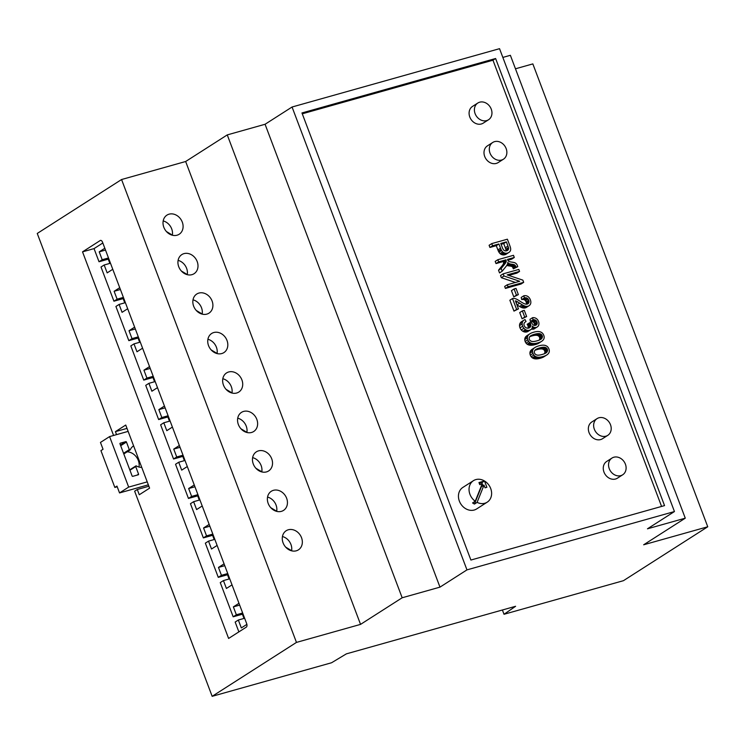<?xml version="1.0" encoding="UTF-8"?>
<svg xmlns="http://www.w3.org/2000/svg" width="745" height="745" viewBox="0 0 745 745"><rect width="100%" height="100%" fill="white"/><g stroke="black" fill="none" stroke-linecap="round" stroke-linejoin="round"><path stroke-width="1.12" d="M484.008 485.097L485.042 487.817L486.885 487.295L484.501 480.991A12.767 10.635 57.4 0 0 473.447 480.665A12.767 10.635 57.4 0 0 475.236 501.245L472.591 502.94A12.767 10.635 57.4 0 0 474.453 504.058L477.098 502.372L484.008 485.097L481.363 486.792L474.453 504.058M477.098 502.372A12.767 10.635 57.4 0 0 484.799 503.257A12.767 10.635 57.4 0 0 487.202 502.177A12.767 10.635 57.4 0 0 491.514 491.747A12.767 10.635 57.4 0 0 484.501 480.991L478.961 482.546L479.761 484.65L482.145 483.98L475.236 501.245M473.447 480.665L462.859 487.426A12.767 10.635 57.4 0 0 460 502.549A12.767 10.635 57.4 0 0 474.211 510.027A12.767 10.635 57.4 0 0 476.623 508.947L487.202 502.177M483.011 485.74L481.847 482.676L479.286 483.403M481.847 482.676L484.501 480.991M302.274 113.808L492.966 60.205L661.579 506.442M508.714 275.408L516.918 273.108L519.563 271.413L518.818 269.439L503.173 273.834L504.002 276.013L519.656 281.284L507.298 284.758L508.053 286.732L523.688 282.336L522.86 280.148L507.177 274.896L519.563 271.413M507.298 284.758L504.654 286.453L505.408 288.427L521.044 284.031L523.688 282.336M503.173 273.834L500.528 275.529L501.348 277.708L515.475 282.467M496.282 245.673L498.926 243.978L500.519 248.197A14.76 12.293 57.4 0 0 501.059 249.473A9.173 7.636 57.4 0 0 501.571 250.441A6.482 5.401 57.4 0 0 502.67 251.866A3.595 2.989 57.4 0 0 503.722 252.639A6.007 5.01 57.4 0 0 504.682 253.011A5.848 4.87 57.4 0 0 505.641 253.207A6.183 5.15 57.4 0 0 506.591 253.207A7.72 6.435 57.4 0 0 507.606 253.021A7.292 6.081 57.4 0 0 508.174 252.825A6.398 5.327 57.4 0 0 508.677 252.583A6.109 5.085 57.4 0 0 508.872 252.462A6.109 5.085 57.4 0 0 509.142 252.276A5.839 4.861 57.4 0 0 509.552 251.922A5.588 4.656 57.4 0 0 510.213 251.065A3.949 3.287 57.4 0 0 510.567 250.18A4.265 3.548 57.4 0 0 510.67 249.184A6.193 5.159 57.4 0 0 510.53 247.945A7.459 6.221 57.4 0 0 510.297 247.051A25.907 21.577 57.4 0 0 509.729 245.403L507.382 239.201L491.747 243.596L489.102 245.282L489.921 247.461L496.282 245.673L497.874 249.892A14.76 12.293 57.4 0 0 498.414 251.167A9.173 7.636 57.4 0 0 498.926 252.136A6.482 5.401 57.4 0 0 500.025 253.551A3.595 2.989 57.4 0 0 501.078 254.324A6.007 5.01 57.4 0 0 502.028 254.706A5.848 4.87 57.4 0 0 502.996 254.902A6.183 5.15 57.4 0 0 503.946 254.902A7.72 6.435 57.4 0 0 504.961 254.715A7.292 6.081 57.4 0 0 505.529 254.52A6.398 5.327 57.4 0 0 506.032 254.278A6.109 5.085 57.4 0 0 506.228 254.157A6.109 5.085 57.4 0 0 506.423 254.026M507.839 260.247L511.647 259.176L514.301 257.481L513.473 255.312L497.837 259.707L498.656 261.877L505.976 259.819A3.427 2.85 -122.6 0 1 506.218 261.001A2.645 2.198 -122.6 0 1 506.069 261.979A5.951 4.954 -122.6 0 1 505.613 262.864A27.928 23.263 -122.6 0 1 504.365 264.559L501.161 268.517L502.186 271.217L506.106 266.365A12.516 10.421 57.4 0 0 507.522 263.963A3.371 2.812 57.4 0 0 507.727 262.426A5.001 4.163 57.4 0 0 508.379 263.078A4.433 3.697 57.4 0 0 509.068 263.572A2.123 1.769 57.4 0 0 509.44 263.739A7.999 6.658 57.4 0 0 510.195 263.954A13.475 11.222 57.4 0 0 510.949 264.112A31.001 25.814 57.4 0 0 512.094 264.27A22.387 18.644 -122.6 0 1 513.007 264.401A10.532 8.772 -122.6 0 1 513.631 264.531A6.658 5.55 -122.6 0 1 514.246 264.717A2.198 1.825 -122.6 0 1 514.59 264.875L514.683 264.931A1.602 1.341 -122.6 0 1 515.186 265.416A3.241 2.701 -122.6 0 1 515.652 266.291L515.968 267.176L517.747 266.598A74.146 61.76 57.4 0 0 517.281 265.341A3.939 3.278 57.4 0 0 516.807 264.41A3.678 3.064 57.4 0 0 516.164 263.646A4.507 3.753 57.4 0 0 515.382 263.041A3.529 2.933 57.4 0 0 514.618 262.678A5.932 4.945 57.4 0 0 514.218 262.557A15.254 12.702 57.4 0 0 513.566 262.417A22.443 18.69 57.4 0 0 512.923 262.296A42.931 35.76 57.4 0 0 512.02 262.166A34.894 29.064 -122.6 0 1 510.8 261.961A15.198 12.656 -122.6 0 1 509.99 261.784A9.024 7.515 -122.6 0 1 509.198 261.542A2.384 1.984 -122.6 0 1 508.798 261.355L508.658 261.272A1.918 1.602 -122.6 0 1 508.09 260.666A5.578 4.647 -122.6 0 1 507.457 259.409L514.301 257.481M506.777 265.425A2.123 1.769 57.4 0 0 506.796 265.434A7.999 6.658 57.4 0 0 507.55 265.648A13.475 11.222 57.4 0 0 508.304 265.797A31.001 25.814 57.4 0 0 509.45 265.965A22.387 18.644 -122.6 0 1 510.362 266.095A10.532 8.772 -122.6 0 1 510.986 266.226A6.658 5.55 -122.6 0 1 511.601 266.412A2.198 1.825 -122.6 0 1 511.945 266.57L512.038 266.626A1.602 1.341 -122.6 0 1 512.541 267.101A3.241 2.701 -122.6 0 1 513.007 267.986L513.324 268.871L517.756 266.673M497.837 259.707L495.192 261.402L496.012 263.572L503.331 261.514A3.427 2.85 -122.6 0 1 503.573 262.696A2.645 2.198 -122.6 0 1 503.415 263.674A5.951 4.954 -122.6 0 1 502.968 264.559A27.928 23.263 -122.6 0 1 501.72 266.244L498.517 270.202L499.541 272.912L502.186 271.217M525.169 322.063L526.044 321.505L525.029 319.558A7.636 6.36 57.4 0 0 524.145 320.015A6.035 5.019 57.4 0 0 524.135 320.015L521.491 321.71A6.035 5.019 57.4 0 0 520.802 322.259A5.662 4.712 57.4 0 0 520.243 322.948A5.737 4.777 57.4 0 0 519.824 323.777A5.075 4.228 57.4 0 0 519.526 325.612A5.988 4.982 57.4 0 0 519.954 327.716L522.739 326.375A6.062 5.047 57.4 0 0 523.912 328.256A5.615 4.684 57.4 0 0 525.523 329.597A6.342 5.28 57.4 0 0 526.547 330.082A5.625 4.684 57.4 0 0 527.544 330.333A5.737 4.777 57.4 0 0 528.54 330.37A6.91 5.755 57.4 0 0 529.583 330.193A7.292 6.072 57.4 0 0 530.319 329.923A5.448 4.535 57.4 0 0 530.794 329.663A5.448 4.535 57.4 0 0 530.896 329.597A4.861 4.051 57.4 0 0 531.409 329.169A4.293 3.576 57.4 0 0 531.8 328.675A3.921 3.269 57.4 0 0 532.256 327.493A4.517 3.762 57.4 0 0 532.275 326.04A4.973 4.144 57.4 0 0 533.252 326.878A3.865 3.222 57.4 0 0 534.23 327.362A4.321 3.604 57.4 0 0 534.761 327.493A4.181 3.483 57.4 0 0 535.273 327.539A4.284 3.567 57.4 0 0 535.776 327.521A4.815 4.004 57.4 0 0 536.298 327.418A5.178 4.312 57.4 0 0 536.81 327.223A4.936 4.116 57.4 0 0 537.247 326.99A4.936 4.116 57.4 0 0 537.275 326.971A4.982 4.153 57.4 0 0 537.694 326.645A5.411 4.507 57.4 0 0 538.086 326.245A4.545 3.781 57.4 0 0 538.644 325.286A4.973 4.144 57.4 0 0 538.924 324.094A5.299 4.414 57.4 0 0 538.886 322.808A5.737 4.777 57.4 0 0 538.542 321.458A5.662 4.712 57.4 0 0 537.564 319.717A4.703 3.921 57.4 0 0 536.242 318.497A5.019 4.181 57.4 0 0 535.45 318.068A5.699 4.749 57.4 0 0 534.565 317.78A6.463 5.383 57.4 0 0 533.662 317.649A8.921 7.431 57.4 0 0 532.619 317.659L529.974 319.344L530.393 321.458A7.58 6.314 -122.6 0 1 531.148 321.421A4.908 4.088 -122.6 0 1 531.762 321.477A4.004 3.334 -122.6 0 1 532.377 321.635A2.952 2.459 -122.6 0 1 532.889 321.877L532.973 321.924A2.766 2.309 -122.6 0 1 534.333 323.637L537.061 322.175A2.952 2.459 -122.6 0 1 537.21 323.19A2.654 2.207 -122.6 0 1 536.055 325.127A3.809 3.176 -122.6 0 1 535.553 325.332A4.498 3.753 -122.6 0 1 535.199 325.407A3.492 2.905 -122.6 0 1 534.863 325.444A2.784 2.319 -122.6 0 1 533.979 325.304A2.477 2.058 -122.6 0 1 533.187 324.848A4.256 3.539 -122.6 0 1 532.303 323.889A4.433 3.697 -122.6 0 1 531.669 322.706L529.797 322.622L527.153 324.317A8.754 7.292 -122.6 0 1 527.656 325.127A3.632 3.027 -122.6 0 1 527.907 325.677L528 325.938A3.38 2.822 -122.6 0 1 528.168 327.139A3.269 2.719 -122.6 0 1 527.935 328.191M534.416 323.861A2.952 2.459 -122.6 0 1 534.565 324.876A2.654 2.207 -122.6 0 1 534.491 325.425M531.53 329.039A3.865 3.222 57.4 0 0 531.585 329.057A4.321 3.604 57.4 0 0 532.107 329.188A4.181 3.483 57.4 0 0 532.628 329.234A4.284 3.567 57.4 0 0 533.131 329.206A4.815 4.004 57.4 0 0 533.653 329.104A5.178 4.312 57.4 0 0 534.165 328.918A4.936 4.116 57.4 0 0 534.603 328.685A4.936 4.116 57.4 0 0 534.631 328.666L534.603 328.685M520.094 328.07A6.062 5.047 57.4 0 0 521.267 329.951A5.615 4.684 57.4 0 0 522.878 331.292A6.342 5.28 57.4 0 0 523.903 331.767A5.625 4.684 57.4 0 0 524.899 332.028A5.737 4.777 57.4 0 0 525.896 332.065A6.91 5.755 57.4 0 0 526.939 331.888A7.292 6.072 57.4 0 0 527.665 331.618A5.448 4.535 57.4 0 0 528.149 331.357A5.448 4.535 57.4 0 0 528.252 331.292L530.701 329.728M527.469 335.352A11.399 9.499 57.4 0 0 527.246 335.492A11.399 9.499 57.4 0 0 526.147 336.34A6.249 5.206 57.4 0 0 525.355 337.299A5.69 4.74 57.4 0 0 525.169 337.643A5.047 4.209 57.4 0 0 525.02 337.988A4.433 3.697 57.4 0 0 524.769 339.599A5.439 4.526 57.4 0 0 525.15 341.489A5.522 4.6 57.4 0 0 526.044 343.11A4.2 3.492 57.4 0 0 527.199 344.218A5.252 4.377 57.4 0 0 527.907 344.618A6.332 5.28 57.4 0 0 528.708 344.935A7.236 6.025 57.4 0 0 529.527 345.14A9.834 8.186 57.4 0 0 530.487 345.252A10.719 8.931 57.4 0 0 531.436 345.261A17.116 14.257 57.4 0 0 532.619 345.149A21.391 17.815 57.4 0 0 533.774 344.944A32.361 26.95 57.4 0 0 535.161 344.6A36.84 30.685 57.4 0 0 536.307 344.246A23.44 19.528 57.4 0 0 537.21 343.92A18.253 15.198 57.4 0 0 538.086 343.538A10.514 8.754 57.4 0 0 538.719 343.194A13.801 11.501 57.4 0 0 538.868 343.1A13.801 11.501 57.4 0 0 539.017 342.998M532.619 348.995A11.399 9.499 57.4 0 0 532.396 349.135A11.399 9.499 57.4 0 0 531.297 349.982A6.249 5.206 57.4 0 0 530.514 350.942A5.69 4.74 57.4 0 0 530.328 351.277A5.047 4.209 57.4 0 0 530.179 351.621A4.433 3.697 57.4 0 0 529.918 353.242A5.439 4.526 57.4 0 0 530.31 355.123A5.522 4.6 57.4 0 0 531.204 356.743A4.2 3.492 57.4 0 0 532.358 357.851A5.252 4.377 57.4 0 0 533.057 358.252A6.332 5.28 57.4 0 0 533.858 358.578A7.236 6.025 57.4 0 0 534.687 358.783A9.834 8.186 57.4 0 0 535.646 358.894A10.719 8.931 57.4 0 0 536.596 358.904A17.116 14.257 57.4 0 0 537.769 358.792A21.391 17.815 57.4 0 0 538.924 358.587A32.361 26.95 57.4 0 0 540.311 358.243A36.84 30.685 57.4 0 0 541.466 357.889A23.44 19.528 57.4 0 0 542.36 357.563A18.253 15.198 57.4 0 0 543.235 357.172A10.514 8.754 57.4 0 0 543.869 356.827A13.801 11.501 57.4 0 0 544.018 356.734A13.801 11.501 57.4 0 0 544.167 356.641M512.504 298.54L509.859 300.226L513.966 311.103L518.455 308.886L515.41 300.822A6.733 5.606 -122.6 0 1 516.052 301.045A8.856 7.375 -122.6 0 1 516.769 301.38A10.058 8.372 -122.6 0 1 517.477 301.79A98.536 82.071 -122.6 0 1 519.628 303.168A66.948 55.763 57.4 0 0 522.217 304.789A16.753 13.95 57.4 0 0 523.549 305.497A12.777 10.635 57.4 0 0 524.238 305.804A9.555 7.962 57.4 0 0 524.834 306.027A8.26 6.882 57.4 0 0 525.439 306.204A6.23 5.187 57.4 0 0 525.97 306.297A6.668 5.55 57.4 0 0 526.491 306.353A6.211 5.178 57.4 0 0 526.994 306.344A6.1 5.075 57.4 0 0 527.488 306.288A6.09 5.066 57.4 0 0 527.963 306.186A6.36 5.299 57.4 0 0 528.838 305.841A5.15 4.284 57.4 0 0 529.099 305.683A5.15 4.284 57.4 0 0 529.527 305.366A4.964 4.135 57.4 0 0 530.095 304.733A5.448 4.535 57.4 0 0 530.533 303.932L530.589 303.811A4.61 3.837 57.4 0 0 530.85 302.06A6.733 5.606 57.4 0 0 530.365 299.835A7.096 5.913 57.4 0 0 529.211 297.739A4.684 3.902 57.4 0 0 527.795 296.426A4.712 3.921 57.4 0 0 526.939 295.998A5.56 4.628 57.4 0 0 525.961 295.728A6.519 5.429 57.4 0 0 524.983 295.663A9.648 8.037 57.4 0 0 523.828 295.774L524.405 297.907A6.286 5.234 -122.6 0 1 525.16 297.767A4.274 3.557 -122.6 0 1 525.802 297.758A3.669 3.054 -122.6 0 1 526.454 297.888A3.166 2.635 -122.6 0 1 527.05 298.14L527.199 298.233A2.952 2.459 -122.6 0 1 528.084 299.024A3.902 3.25 -122.6 0 1 528.764 300.244L528.857 300.505A3.483 2.905 -122.6 0 1 529.034 301.678A2.999 2.496 -122.6 0 1 528.829 302.703A3.455 2.878 -122.6 0 1 528.55 303.196A3.12 2.598 -122.6 0 1 528.196 303.588A3.213 2.673 -122.6 0 1 527.935 303.792A3.213 2.673 -122.6 0 1 527.767 303.885A3.921 3.259 -122.6 0 1 527.227 304.1A3.641 3.036 -122.6 0 1 526.668 304.193A4.628 3.855 -122.6 0 1 526.017 304.174A5.457 4.545 -122.6 0 1 525.355 304.053A7.888 6.575 -122.6 0 1 524.564 303.802A10.83 9.014 -122.6 0 1 523.027 303.075A49.608 41.32 -122.6 0 1 519.87 301.12A35.62 29.67 57.4 0 0 517.85 299.844A14.658 12.209 57.4 0 0 516.509 299.145A10.84 9.033 57.4 0 0 515.819 298.857A9.117 7.59 57.4 0 0 515.186 298.643A8.428 7.022 57.4 0 0 514.534 298.484A7.403 6.165 57.4 0 0 513.929 298.4A4.489 3.734 57.4 0 0 513.566 298.382A4.433 3.688 57.4 0 0 513.203 298.391A4.479 3.734 57.4 0 0 512.858 298.447A4.74 3.949 57.4 0 0 512.504 298.54L516.62 309.408L518.455 308.886M523.828 295.774L521.183 297.46L521.751 299.592A6.286 5.234 -122.6 0 1 522.506 299.453A4.274 3.557 -122.6 0 1 523.158 299.453A3.669 3.054 -122.6 0 1 523.81 299.583A3.166 2.635 -122.6 0 1 524.405 299.835L524.554 299.918A2.952 2.459 -122.6 0 1 525.439 300.719A3.902 3.25 -122.6 0 1 526.119 301.93L526.212 302.191A3.483 2.905 -122.6 0 1 526.389 303.373A2.999 2.496 -122.6 0 1 526.259 304.193M516.918 304.817A98.536 82.071 -122.6 0 1 516.983 304.863A66.948 55.763 57.4 0 0 519.572 306.474A16.753 13.95 57.4 0 0 520.904 307.191A12.777 10.635 57.4 0 0 521.593 307.499A9.555 7.962 57.4 0 0 522.189 307.722A8.26 6.882 57.4 0 0 522.794 307.89A6.23 5.187 57.4 0 0 523.325 307.992A6.668 5.55 57.4 0 0 523.847 308.039A6.211 5.178 57.4 0 0 524.35 308.039A6.1 5.075 57.4 0 0 524.843 307.983A6.09 5.066 57.4 0 0 525.318 307.881A6.36 5.299 57.4 0 0 526.193 307.527A5.15 4.284 57.4 0 0 526.454 307.378A5.15 4.284 57.4 0 0 526.706 307.201M514.087 288.967L511.443 290.652L513.789 296.864L518.362 294.629L516.015 288.427L514.087 288.967L516.434 295.169L518.362 294.629M522.366 310.879L519.721 312.574L522.068 318.786L526.64 316.55L524.294 310.339L522.366 310.879L524.713 317.091L526.64 316.55M611.98 458.063L606.691 461.453A9.936 8.27 57.4 0 0 604.465 473.205A9.936 8.27 57.4 0 0 615.519 479.026A9.936 8.27 57.4 0 0 617.391 478.188L622.68 474.798A9.936 8.27 57.4 0 0 624.301 461.974A9.936 8.27 57.4 0 0 611.98 458.063A9.936 8.27 57.4 0 0 609.755 469.825A9.936 8.27 57.4 0 0 620.808 475.636A9.936 8.27 57.4 0 0 622.68 474.798M597.071 418.615L591.781 422.005A9.936 8.27 57.4 0 0 589.556 433.758A9.936 8.27 57.4 0 0 600.61 439.578A9.936 8.27 57.4 0 0 602.482 438.74L607.78 435.35A9.936 8.27 57.4 0 0 609.391 422.527A9.936 8.27 57.4 0 0 597.071 418.615A9.936 8.27 57.4 0 0 594.845 430.377A9.936 8.27 57.4 0 0 605.899 436.188A9.936 8.27 57.4 0 0 607.78 435.35M477.824 103.024L472.526 106.405A9.936 8.27 57.4 0 0 470.3 118.166A9.936 8.27 57.4 0 0 481.354 123.977A9.936 8.27 57.4 0 0 483.235 123.139L488.524 119.759A9.936 8.27 57.4 0 0 490.145 106.935A9.936 8.27 57.4 0 0 477.824 103.024A9.936 8.27 57.4 0 0 475.599 114.777A9.936 8.27 57.4 0 0 486.653 120.597A9.936 8.27 57.4 0 0 488.524 119.759M492.724 142.472L487.435 145.852A9.936 8.27 57.4 0 0 485.209 157.614A9.936 8.27 57.4 0 0 496.263 163.425A9.936 8.27 57.4 0 0 498.135 162.587L503.434 159.207A9.936 8.27 57.4 0 0 505.045 146.383A9.936 8.27 57.4 0 0 492.724 142.472A9.936 8.27 57.4 0 0 490.499 154.224A9.936 8.27 57.4 0 0 501.553 160.045A9.936 8.27 57.4 0 0 503.434 159.207M495.611 58.51L301.958 112.951L470.896 560.044L664.549 505.604L495.611 58.51L492.966 60.205M505.408 288.427L508.053 286.732M501.348 277.708L504.002 276.013M489.921 247.461L492.566 245.766L498.926 243.978M491.747 243.596L492.566 245.766M515.959 267.148L513.314 268.843L515.968 267.176M513.277 268.759L515.931 267.073M512.038 266.626L514.683 264.931M511.945 266.57L514.59 264.875M498.517 270.202L501.161 268.517M503.331 261.514L505.976 259.819M496.012 263.572L498.656 261.877M528 325.938L530.645 324.252A3.38 2.822 -122.6 0 1 530.812 325.453A3.269 2.719 -122.6 0 1 530.57 326.543A3.595 2.989 -122.6 0 1 530.263 327.064A3.529 2.933 -122.6 0 1 529.853 327.493A3.781 3.157 -122.6 0 1 529.593 327.688A3.781 3.157 -122.6 0 1 529.36 327.819A4.917 4.098 -122.6 0 1 528.736 328.061A5.066 4.219 -122.6 0 1 528.028 328.191A4.042 3.362 -122.6 0 1 527.367 328.173A3.837 3.194 -122.6 0 1 526.696 328.024A4.042 3.371 -122.6 0 1 526.035 327.735L525.802 327.595A3.418 2.85 -122.6 0 1 524.843 326.738A3.539 2.952 -122.6 0 1 524.191 325.593A3.231 2.691 -122.6 0 1 523.958 324.42A3.027 2.514 -122.6 0 1 524.135 323.349A2.961 2.468 -122.6 0 1 524.387 322.874A4.675 3.893 -122.6 0 1 524.815 322.371A6.081 5.066 -122.6 0 1 525.327 321.952A10.169 8.474 -122.6 0 1 525.579 321.775A10.169 8.474 -122.6 0 1 526.044 321.505M527.907 325.677L530.645 324.252M529.797 322.622A8.754 7.292 -122.6 0 1 530.3 323.432A3.632 3.027 -122.6 0 1 530.552 323.991M534.333 323.637L537.061 322.175M532.973 321.924L535.618 320.238A2.766 2.309 -122.6 0 1 536.987 321.952M530.393 321.458L533.038 319.773A7.58 6.314 -122.6 0 1 533.793 319.735A4.908 4.088 -122.6 0 1 534.416 319.782A4.004 3.334 -122.6 0 1 535.022 319.95A2.952 2.459 -122.6 0 1 535.534 320.182L535.618 320.238M532.889 321.877L535.534 320.182M532.619 317.659L533.038 319.773M519.954 327.716L522.739 326.375M521.491 321.71L524.135 320.015A6.035 5.019 57.4 0 0 523.446 320.564A5.662 4.712 57.4 0 0 522.888 321.263A5.737 4.777 57.4 0 0 522.468 322.082A5.075 4.228 57.4 0 0 522.171 323.917A5.988 4.982 57.4 0 0 522.599 326.021M536.316 331.637A21.372 17.796 57.4 0 0 535.152 331.842A32.51 27.081 57.4 0 0 533.755 332.196A28.859 24.036 57.4 0 0 531.604 332.922A15.775 13.14 57.4 0 0 530.114 333.667A11.399 9.499 57.4 0 0 529.891 333.807A11.399 9.499 57.4 0 0 528.792 334.654A6.249 5.206 57.4 0 0 528.009 335.604A5.69 4.74 57.4 0 0 527.814 335.948A5.047 4.209 57.4 0 0 527.665 336.293A4.433 3.697 57.4 0 0 527.413 337.904A5.439 4.526 57.4 0 0 527.805 339.795A5.522 4.6 57.4 0 0 528.699 341.415A4.2 3.492 57.4 0 0 529.853 342.523A5.252 4.377 57.4 0 0 530.552 342.923A6.332 5.28 57.4 0 0 531.353 343.24A7.236 6.025 57.4 0 0 532.172 343.445A9.834 8.186 57.4 0 0 533.131 343.566A10.719 8.931 57.4 0 0 534.081 343.566A17.116 14.257 57.4 0 0 535.264 343.454A21.391 17.815 57.4 0 0 536.419 343.249A32.361 26.95 57.4 0 0 537.806 342.905A36.84 30.685 57.4 0 0 538.961 342.551A23.44 19.528 57.4 0 0 539.855 342.225A18.253 15.198 57.4 0 0 540.73 341.843A10.514 8.754 57.4 0 0 541.364 341.499A13.801 11.501 57.4 0 0 541.513 341.406A13.801 11.501 57.4 0 0 541.96 341.098A10.784 8.987 57.4 0 0 542.462 340.707A9.555 7.953 57.4 0 0 542.928 340.26A7.59 6.323 57.4 0 0 543.301 339.832A5.485 4.572 57.4 0 0 543.878 338.835A4.554 3.79 57.4 0 0 544.139 337.774A4.349 3.623 57.4 0 0 544.12 336.619A5.727 4.768 57.4 0 0 543.766 335.306A5.494 4.582 57.4 0 0 542.882 333.685A4.209 3.511 57.4 0 0 541.727 332.587A5.224 4.349 57.4 0 0 541.038 332.177A6.323 5.271 57.4 0 0 540.227 331.86A7.236 6.035 57.4 0 0 539.408 331.655A9.862 8.214 57.4 0 0 538.449 331.534A10.588 8.819 57.4 0 0 537.499 331.525A17.042 14.192 57.4 0 0 536.316 331.637M541.466 345.28A21.372 17.796 57.4 0 0 540.311 345.484A32.51 27.081 57.4 0 0 538.905 345.829A28.859 24.036 57.4 0 0 536.763 346.565A15.775 13.14 57.4 0 0 535.273 347.3A11.399 9.499 57.4 0 0 535.05 347.44A11.399 9.499 57.4 0 0 533.942 348.288A6.249 5.206 57.4 0 0 533.159 349.247A5.69 4.74 57.4 0 0 532.973 349.591A5.047 4.209 57.4 0 0 532.824 349.936A4.433 3.697 57.4 0 0 532.563 351.547A5.439 4.526 57.4 0 0 532.954 353.428A5.522 4.6 57.4 0 0 533.848 355.058A4.2 3.492 57.4 0 0 535.003 356.157A5.252 4.377 57.4 0 0 535.702 356.566A6.332 5.28 57.4 0 0 536.512 356.883A7.236 6.025 57.4 0 0 537.331 357.088A9.834 8.186 57.4 0 0 538.29 357.2A10.719 8.931 57.4 0 0 539.24 357.209A17.116 14.257 57.4 0 0 540.414 357.097A21.391 17.815 57.4 0 0 541.568 356.892A32.361 26.95 57.4 0 0 542.956 356.548A36.84 30.685 57.4 0 0 544.111 356.194A23.44 19.528 57.4 0 0 545.014 355.868A18.253 15.198 57.4 0 0 545.88 355.486A10.514 8.754 57.4 0 0 546.513 355.142A13.801 11.501 57.4 0 0 546.662 355.039A13.801 11.501 57.4 0 0 547.119 354.741A10.784 8.987 57.4 0 0 547.612 354.341A9.555 7.953 57.4 0 0 548.078 353.903A7.59 6.323 57.4 0 0 548.46 353.465A5.485 4.572 57.4 0 0 549.028 352.469A4.554 3.79 57.4 0 0 549.298 351.407A4.349 3.623 57.4 0 0 549.27 350.262A5.727 4.768 57.4 0 0 548.925 348.939A5.494 4.582 57.4 0 0 548.031 347.328A4.209 3.511 57.4 0 0 546.886 346.22A5.224 4.349 57.4 0 0 546.187 345.82A6.323 5.271 57.4 0 0 545.387 345.494A7.236 6.035 57.4 0 0 544.567 345.289A9.862 8.214 57.4 0 0 543.599 345.177A10.588 8.819 57.4 0 0 542.649 345.168A17.042 14.192 57.4 0 0 541.466 345.28M513.966 311.103L516.62 309.408M526.212 302.191L528.857 300.505M526.119 301.93L528.764 300.244M524.554 299.918L527.199 298.233M524.405 299.835L527.05 298.14M521.751 299.592L524.405 297.907M513.789 296.864L516.434 295.169M522.068 318.786L524.713 317.091M466.966 569.878L674.449 511.545L499.541 48.676L292.059 107.01L466.966 569.878L439.978 587.135L265.071 124.266L292.059 107.01M502.372 247.713A7.878 6.565 57.4 0 0 503.378 249.649A2.57 2.142 57.4 0 0 505.185 250.869A3.902 3.25 57.4 0 0 506.283 250.888L506.693 250.795A4.824 4.014 57.4 0 0 507.168 250.627A3.79 3.157 57.4 0 0 507.513 250.441A3.79 3.157 57.4 0 0 507.559 250.413A3.464 2.887 57.4 0 0 507.904 250.134A3.185 2.654 57.4 0 0 508.183 249.808A2.924 2.44 57.4 0 0 508.528 249.016A2.542 2.114 57.4 0 0 508.584 248.169A3.027 2.524 57.4 0 0 508.463 247.582A20.45 17.033 57.4 0 0 507.96 246.101L506.367 241.883L500.761 243.457L502.372 247.713M513.165 268.423L515.81 266.738L513.175 268.461M513.016 268.004L515.661 266.31M532.638 334.878A16.651 13.866 57.4 0 0 531.418 335.408A10.309 8.586 57.4 0 0 530.766 335.781A10.309 8.586 57.4 0 0 530.3 336.097A3.483 2.896 57.4 0 0 529.76 336.656A4.284 3.567 57.4 0 0 529.257 337.783A2.486 2.067 57.4 0 0 530.636 340.893A3.697 3.073 57.4 0 0 531.036 341.117A5.103 4.256 57.4 0 0 531.539 341.331A3.511 2.924 57.4 0 0 532.349 341.508A10.318 8.595 57.4 0 0 533.727 341.499A16.623 13.848 57.4 0 0 535.078 341.303A36.57 30.461 57.4 0 0 537.024 340.838A36.887 30.731 57.4 0 0 538.924 340.223A16.688 13.894 57.4 0 0 540.144 339.692A10.318 8.595 57.4 0 0 540.805 339.32A10.318 8.595 57.4 0 0 541.261 339.003A3.464 2.887 57.4 0 0 541.801 338.444A4.219 3.511 57.4 0 0 542.304 337.327A2.524 2.105 57.4 0 0 540.907 334.151A3.194 2.654 57.4 0 0 540.591 333.974A4.032 3.353 57.4 0 0 540.218 333.816A4.228 3.52 57.4 0 0 539.306 333.62A10.663 8.884 57.4 0 0 537.881 333.611A16.343 13.615 57.4 0 0 536.484 333.807A33.814 28.161 57.4 0 0 534.538 334.263A36.747 30.61 57.4 0 0 532.638 334.878L529.993 336.572A16.651 13.866 57.4 0 0 529.76 336.656M534.919 350.29A4.284 3.567 57.4 0 0 534.407 351.417A2.486 2.067 57.4 0 0 535.785 354.527A3.697 3.073 57.4 0 0 536.195 354.76A5.103 4.256 57.4 0 0 536.689 354.965A3.511 2.924 57.4 0 0 537.499 355.142A10.318 8.595 57.4 0 0 538.877 355.142A16.623 13.848 57.4 0 0 540.227 354.946A36.57 30.461 57.4 0 0 542.174 354.471A36.887 30.731 57.4 0 0 544.073 353.856A16.688 13.894 57.4 0 0 545.303 353.335A10.318 8.595 57.4 0 0 545.955 352.962A10.318 8.595 57.4 0 0 546.42 352.636A3.464 2.887 57.4 0 0 546.951 352.087A4.219 3.511 57.4 0 0 547.454 350.96A2.524 2.105 57.4 0 0 546.066 347.794A3.194 2.654 57.4 0 0 545.74 347.617A4.032 3.353 57.4 0 0 545.368 347.459A4.228 3.52 57.4 0 0 544.465 347.263A10.663 8.884 57.4 0 0 543.04 347.254A16.343 13.615 57.4 0 0 541.643 347.44A33.814 28.161 57.4 0 0 539.687 347.906A36.747 30.61 57.4 0 0 537.797 348.52A16.651 13.866 57.4 0 0 536.568 349.042A10.309 8.586 57.4 0 0 535.916 349.414A10.309 8.586 57.4 0 0 535.45 349.74A3.483 2.896 57.4 0 0 534.919 350.29A16.651 13.866 57.4 0 1 535.152 350.206L537.797 348.52M674.449 511.545L647.461 528.81L685.27 518.175L643.661 544.791L707.75 526.771L623.435 580.69L504.02 614.271L515.605 606.281L346.378 653.859L331.572 662.752L212.157 696.324L296.463 642.404L360.552 624.385L402.17 597.769L439.978 587.135M113.585 435.471L37.25 233.455L121.565 179.526L185.654 161.507L227.262 134.901L265.071 124.266M502.847 57.421L510.372 55.307L685.27 518.175M515.466 68.791L532.843 63.902L707.75 526.771M505.818 250.935A2.924 2.44 57.4 0 0 505.883 250.711A2.542 2.114 57.4 0 0 505.939 249.864A3.027 2.524 57.4 0 0 505.818 249.277A20.45 17.033 57.4 0 0 505.315 247.787L503.722 243.578L501.087 244.313M503.722 243.578L506.367 241.883M505.939 249.864L508.584 248.169M541.801 338.444L539.166 340.13A4.219 3.511 57.4 0 0 539.659 339.022A2.524 2.105 57.4 0 0 538.263 335.846A3.194 2.654 57.4 0 0 537.946 335.669A4.032 3.353 57.4 0 0 537.573 335.511A4.228 3.52 57.4 0 0 536.661 335.315A10.663 8.884 57.4 0 0 535.236 335.306A16.343 13.615 57.4 0 0 533.839 335.492A33.814 28.161 57.4 0 0 531.893 335.958A36.747 30.61 57.4 0 0 529.993 336.572M537.573 335.511L540.218 333.816M546.951 352.087L544.316 353.773A4.219 3.511 57.4 0 0 544.809 352.655A2.524 2.105 57.4 0 0 543.412 349.479A3.194 2.654 57.4 0 0 543.096 349.303A4.032 3.353 57.4 0 0 542.723 349.154A4.228 3.52 57.4 0 0 541.82 348.949A10.663 8.884 57.4 0 0 540.395 348.939A16.343 13.615 57.4 0 0 538.998 349.135A33.814 28.161 57.4 0 0 537.043 349.601A36.747 30.61 57.4 0 0 535.152 350.206M542.723 349.154L545.368 347.459M402.17 597.769L227.262 134.901M360.552 624.385L185.654 161.507M296.463 642.404L121.565 179.526M206.849 314.111A11.352 9.452 57.4 0 0 208.982 313.151A11.352 9.452 57.4 0 0 210.835 298.503A11.352 9.452 57.4 0 0 196.755 294.033A11.352 9.452 57.4 0 0 194.212 307.462A11.352 9.452 57.4 0 0 206.849 314.111M296.287 550.806A11.352 9.452 57.4 0 0 298.428 549.847A11.352 9.452 57.4 0 0 300.272 535.199A11.352 9.452 57.4 0 0 286.192 530.729A11.352 9.452 57.4 0 0 283.649 544.157A11.352 9.452 57.4 0 0 296.287 550.806M221.749 353.558A11.352 9.452 57.4 0 0 223.891 352.608A11.352 9.452 57.4 0 0 225.744 337.951A11.352 9.452 57.4 0 0 211.664 333.481A11.352 9.452 57.4 0 0 209.112 346.919A11.352 9.452 57.4 0 0 221.749 353.558M266.468 471.911A11.352 9.452 57.4 0 0 268.61 470.952A11.352 9.452 57.4 0 0 270.463 456.294A11.352 9.452 57.4 0 0 256.382 451.824A11.352 9.452 57.4 0 0 253.84 465.262A11.352 9.452 57.4 0 0 266.468 471.911M236.659 393.015A11.352 9.452 57.4 0 0 238.8 392.056A11.352 9.452 57.4 0 0 240.644 377.398A11.352 9.452 57.4 0 0 226.564 372.928A11.352 9.452 57.4 0 0 224.022 386.366A11.352 9.452 57.4 0 0 236.659 393.015M191.94 274.663A11.352 9.452 57.4 0 0 194.082 273.704A11.352 9.452 57.4 0 0 195.926 259.046A11.352 9.452 57.4 0 0 181.845 254.585A11.352 9.452 57.4 0 0 179.303 268.014A11.352 9.452 57.4 0 0 191.94 274.663M281.377 511.359A11.352 9.452 57.4 0 0 283.519 510.4A11.352 9.452 57.4 0 0 285.372 495.742A11.352 9.452 57.4 0 0 271.292 491.281A11.352 9.452 57.4 0 0 268.74 504.71A11.352 9.452 57.4 0 0 281.377 511.359M251.568 432.463A11.352 9.452 57.4 0 0 253.71 431.504A11.352 9.452 57.4 0 0 255.554 416.846A11.352 9.452 57.4 0 0 241.473 412.376A11.352 9.452 57.4 0 0 238.931 425.814A11.352 9.452 57.4 0 0 251.568 432.463M177.031 235.215A11.352 9.452 57.4 0 0 179.173 234.256A11.352 9.452 57.4 0 0 181.026 219.598A11.352 9.452 57.4 0 0 166.945 215.128A11.352 9.452 57.4 0 0 164.394 228.566A11.352 9.452 57.4 0 0 177.031 235.215M212.157 696.324L134.64 491.188L137.285 489.493L139.278 494.755L149.596 488.152L125.737 425.041L115.419 431.634L116.555 434.633M246.669 623.639A2.84 1.518 74.3 0 1 246.334 627.113L228.613 638.446L82.527 251.847L100.249 240.505A2.84 1.518 74.3 0 1 100.473 240.412A2.84 1.518 74.3 0 1 102.568 242.293L246.669 623.639M504.02 614.271L502.4 609.997M202.025 314.092L202.174 313.999A11.352 9.452 57.4 0 0 193.011 299.835M291.463 550.788L291.612 550.695A11.352 9.452 57.4 0 0 282.448 536.53M216.935 353.54L217.074 353.447A11.352 9.452 57.4 0 0 207.911 339.282M261.653 471.892L261.802 471.799A11.352 9.452 57.4 0 0 252.629 457.626M231.844 392.988L231.984 392.894A11.352 9.452 57.4 0 0 222.82 378.73M187.116 274.644L187.265 274.551A11.352 9.452 57.4 0 0 178.102 260.378M276.563 511.34L276.702 511.247A11.352 9.452 57.4 0 0 267.539 497.073M246.744 432.435L246.893 432.351A11.352 9.452 57.4 0 0 237.73 418.178M172.216 235.197L172.356 235.103A11.352 9.452 57.4 0 0 163.192 220.93M148.87 486.243L137.285 489.493M115.419 431.634L127.004 428.384M238.875 631.881L235.169 622.056L238.344 620.026L241.324 627.923L246.884 624.366M243.997 618.434L242.404 614.206L233.176 616.804L220.259 582.609L223.435 580.579L226.415 588.466L232.021 584.881M229.097 578.986L227.495 574.758L218.276 577.347L205.35 543.161L208.525 541.131L211.515 549.018L217.112 545.433M214.188 539.538L212.586 535.31L203.366 537.899L190.45 503.713L193.625 501.683L196.606 509.571L202.212 505.985M199.278 500.091L197.686 495.863L188.457 498.452L175.541 464.265L178.716 462.235L181.696 470.123L187.302 466.538M184.378 460.643L182.776 456.406L173.557 459.004L160.631 424.818L163.807 422.778L166.787 430.675L172.393 427.09M169.469 421.195L167.867 416.958L158.648 419.556L145.731 385.361L148.907 383.33L151.887 391.227L157.493 387.642M154.56 381.738L152.958 377.51L143.738 380.108L130.822 345.913L133.998 343.883L136.978 351.77L142.584 348.185M139.65 342.29L138.058 338.062L128.829 340.651L115.913 306.465L119.088 304.435L122.068 312.323L127.674 308.737M124.75 302.842L123.149 298.615L113.929 301.204L101.003 267.017L104.179 264.987L107.168 272.875L112.765 269.29M109.841 263.395L108.239 259.167L99.02 261.756L94.047 248.606L82.527 251.847M94.047 248.606L102.829 242.991M202.174 313.999L196.233 310.432M291.612 550.695L285.67 547.128M217.074 353.447L211.133 349.88M261.802 471.799L255.852 468.223M231.984 392.894L226.042 389.328M187.265 274.551L181.324 270.984M276.702 511.247L270.761 507.68M246.893 432.351L240.952 428.775M172.356 235.103L166.414 231.527M244.63 618.257L238.344 620.026M242.404 614.206L242.963 613.843M242.647 613.005L236.351 614.765L233.176 616.804M238.977 603.292L233.371 606.877L236.351 614.765M229.73 578.809L223.435 580.579M227.495 574.758L228.063 574.395M227.737 573.548L221.451 575.317L218.276 577.347M224.068 563.844L218.471 567.429L221.451 575.317M214.821 539.361L208.525 541.131M212.586 535.31L213.154 534.947M212.837 534.1L206.542 535.869L203.366 537.899M209.168 524.396L203.562 527.982L206.542 535.869M199.911 499.914L193.625 501.683M197.686 495.863L198.244 495.5M197.928 494.652L191.633 496.421L188.457 498.452M194.259 484.948L188.653 488.534L191.633 496.421M185.011 460.466L178.716 462.235M182.776 456.406L183.335 456.052M183.019 455.204L176.733 456.974L173.557 459.004M179.349 445.501L173.743 449.086L176.733 456.974M170.102 421.018L163.807 422.778M167.867 416.958L168.435 416.595M168.109 415.757L161.823 417.526L158.648 419.556M164.449 406.044L158.843 409.629L161.823 417.526M155.193 381.561L148.907 383.33M152.958 377.51L153.526 377.147M153.209 376.309L146.914 378.069L143.738 380.108M149.54 366.596L143.934 370.181L146.914 378.069M140.284 342.113L133.998 343.883M138.058 338.062L138.617 337.699M138.3 336.852L132.005 338.621L128.829 340.651M134.631 327.148L129.025 330.733L132.005 338.621M125.383 302.666L119.088 304.435M123.149 298.615L123.717 298.251M123.391 297.404L117.105 299.173L113.929 301.204M119.722 287.7L114.125 291.286L117.105 299.173M110.474 263.218L104.179 264.987M108.239 259.167L108.807 258.804M108.491 257.956L102.195 259.726L99.02 261.756M104.822 248.253L99.215 251.838L102.195 259.726M105.501 250.069L99.215 251.838M120.411 289.516L114.125 291.286M135.32 328.964L129.025 330.733M150.229 368.412L143.934 370.181M165.129 407.86L158.843 409.629M180.039 447.317L173.743 449.086M194.948 486.764L188.653 488.534M209.848 526.212L203.562 527.982M224.757 565.66L218.471 567.429M239.667 605.108L233.371 606.877M117.216 486.774L114.842 487.444L116.956 486.085L119.545 492.929L148.339 484.827M147.221 481.875L128.671 487.09L119.545 492.929M128.671 487.09L109.59 436.589L128.14 431.383M114.842 487.444L100.929 450.623L103.043 449.272L100.463 442.428L109.59 436.589M127.162 451.824A11.92 9.927 -122.6 0 1 139.008 467.041M123.81 453.966L130.068 449.961A0.568 0.475 57.4 0 1 129.304 449.617L126.445 442.036A0.568 0.475 -122.6 0 0 125.784 441.645L120.252 443.201A0.568 0.475 -122.6 0 0 119.982 443.852L132.107 475.943A0.568 0.475 -122.6 0 0 132.768 476.334L138.3 474.779A0.568 0.475 -122.6 0 0 138.561 474.127L135.702 466.547L129.947 470.225M130.068 449.961A0.568 0.475 57.4 0 0 130.226 449.784A11.92 9.927 -122.6 0 1 133.457 445.966A11.92 9.927 -122.6 0 1 133.616 445.873M141.746 467.385A11.92 9.927 -122.6 0 1 136.335 465.942A0.568 0.475 57.4 0 0 135.702 466.547M506.032 254.278L508.677 252.583M505.529 254.52L508.174 252.825M504.961 254.715L507.606 253.021M503.946 254.902L506.591 253.207M502.996 254.902L505.641 253.207M502.028 254.706L504.682 253.011M501.078 254.324L503.722 252.639M500.025 253.551L502.67 251.866M498.926 252.136L501.571 250.441M498.414 251.167L501.059 249.473M497.874 249.892L500.519 248.197M513.231 268.61L515.875 266.915M513.109 268.265L515.754 266.57M513.044 268.079L515.689 266.384M512.541 267.101L515.186 265.416M513.007 267.986L515.652 266.291L513.007 267.986M511.601 266.412L514.246 264.717M510.986 266.226L513.631 264.531M510.362 266.095L513.007 264.401M509.45 265.965L512.094 264.27M508.304 265.797L510.949 264.112M507.55 265.648L510.195 263.954M506.796 265.434L509.44 263.739M507.131 264.81L509.068 263.572M507.662 263.534L508.379 263.078M501.72 266.244L504.365 264.559M502.968 264.559L505.613 262.864M503.415 263.674L506.069 261.979M503.573 262.696L506.218 261.001M529.304 327.847L529.853 327.493M528.68 328.079L530.263 327.064M527.982 328.191L530.57 326.543M528.168 327.139L530.812 325.453M527.656 325.127L530.3 323.432M535.981 325.165L536.447 324.867M535.478 325.351L536.773 324.522M534.901 325.435L537.024 324.084M534.565 324.876L537.21 323.19M533.765 322.641L536.409 320.946M532.377 321.635L535.022 319.95M531.762 321.477L534.416 319.782M531.148 321.421L533.793 319.735M534.165 328.918L536.81 327.223M533.653 329.104L536.298 327.418M533.131 329.206L535.776 327.521M532.628 329.234L535.273 327.539M532.107 329.188L534.761 327.493M531.585 329.057L534.23 327.362M532.256 327.521L533.252 326.878M527.665 331.618L530.319 329.923M526.939 331.888L529.583 330.193M525.896 332.065L528.54 330.37M524.899 332.028L527.544 330.333M523.903 331.767L526.547 330.082M522.878 331.292L525.523 329.597M521.267 329.951L523.912 328.256M519.526 325.612L522.171 323.917M519.824 323.777L522.468 322.082M520.243 322.948L522.888 321.263M520.802 322.259L523.446 320.564M538.719 343.194L541.364 341.499M538.086 343.538L540.73 341.843M537.21 343.92L539.855 342.225M536.307 344.246L538.961 342.551M535.161 344.6L537.806 342.905M533.774 344.944L536.419 343.249M532.619 345.149L535.264 343.454M531.436 345.261L534.081 343.566M530.487 345.252L533.131 343.566M529.527 345.14L532.172 343.445M528.708 344.935L531.353 343.24M527.907 344.618L530.552 342.923M527.199 344.218L529.853 342.523M526.044 343.11L528.699 341.415M525.15 341.489L527.805 339.795M524.769 339.599L527.413 337.904M525.02 337.988L527.665 336.293M525.169 337.643L527.814 335.948M525.355 337.299L528.009 335.604M526.147 336.34L528.792 334.654M543.869 356.827L546.513 355.142M543.235 357.172L545.88 355.486M542.36 357.563L545.014 355.868M541.466 357.889L544.111 356.194M540.311 358.243L542.956 356.548M538.924 358.587L541.568 356.892M537.769 358.792L540.414 357.097M536.596 358.904L539.24 357.209M535.646 358.894L538.29 357.2M534.687 358.783L537.331 357.088M533.858 358.578L536.512 356.883M533.057 358.252L535.702 356.566M532.358 357.851L535.003 356.157M531.204 356.743L533.848 355.058M530.31 355.123L532.954 353.428M529.918 353.242L532.563 351.547M530.179 351.621L532.824 349.936M530.328 351.277L532.973 349.591M530.514 350.942L533.159 349.247M531.297 349.982L533.942 348.288M527.637 303.951L528.196 303.588M527.087 304.137L528.55 303.196M526.482 304.202L528.829 302.703M526.389 303.373L529.034 301.678M525.439 300.719L528.084 299.024M523.81 299.583L526.454 297.888M523.158 299.453L525.802 297.758M522.506 299.453L525.16 297.767M526.193 307.527L528.838 305.841M525.318 307.881L527.963 306.186M524.843 307.983L527.488 306.288M524.35 308.039L526.994 306.344M523.847 308.039L526.491 306.353M523.325 307.992L525.97 306.297M522.794 307.89L525.439 306.204M522.189 307.722L524.834 306.027M521.593 307.499L524.238 305.804M520.904 307.191L523.549 305.497M519.572 306.474L522.217 304.789M516.983 304.863L519.628 303.168M516.108 302.666L517.477 301.79M515.847 301.976L516.769 301.38M505.315 247.787L507.96 246.101M505.818 249.277L508.463 247.582M505.883 250.711L508.528 249.016M506.591 250.823L508.183 249.808M507.047 250.683L507.904 250.134M530.179 336.2L531.418 335.408M531.893 335.958L534.538 334.263M533.839 335.492L536.484 333.807M535.236 335.306L537.881 333.611M536.661 335.315L539.306 333.62M537.946 335.669L540.591 333.974M538.263 335.846L540.907 334.151M539.007 336.517L541.662 334.822M539.529 337.42L542.174 335.725M539.622 337.718L542.276 336.023M539.687 337.997L542.332 336.312M539.659 339.022L542.304 337.327M540.321 339.608L541.261 339.003M535.329 349.833L536.568 349.042M537.043 349.601L539.687 347.906M538.998 349.135L541.643 347.44M540.395 348.939L543.04 347.254M541.82 348.949L544.465 347.263M543.096 349.303L545.74 347.617M543.412 349.479L546.066 347.794M544.167 350.15L546.811 348.464M544.679 351.053L547.333 349.368M544.781 351.351L547.426 349.656M544.846 351.64L547.491 349.945M544.809 352.655L547.454 350.96M545.47 353.242L546.42 352.636M100.724 240.374L100.249 240.505M138.561 474.127L136.94 475.161M129.304 449.617L123.549 453.295M126.445 442.036L120.69 445.715M125.784 441.645L120.439 445.054M506.228 254.157L508.872 252.462M528.149 331.357L530.794 329.663M538.868 343.1L541.513 341.406M527.246 335.492L529.891 333.807M544.018 356.734L546.662 355.039M532.396 349.135L535.05 347.44M526.454 307.378L529.099 305.683M129.798 469.816L135.86 465.942"/></g></svg>
